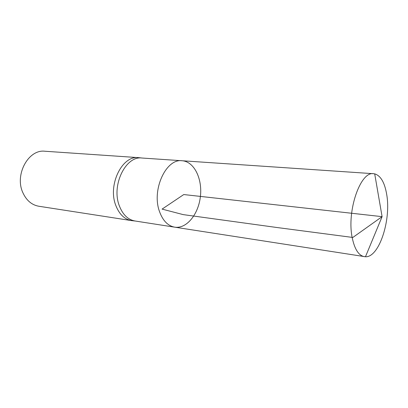 <?xml version="1.0" encoding="UTF-8"?>
<svg xmlns="http://www.w3.org/2000/svg" width="408" height="408" viewBox="0 0 408 408"><rect width="100%" height="100%" fill="white"/><g stroke="black" fill="none" stroke-linecap="round" stroke-linejoin="round"><path stroke-width="0.61" d="M174.721 227.169L134.926 220.978C127.954 219.693 122.757 214.644 119.34 205.831C111.149 185.329 125.73 155.642 141.943 158.024L182.121 160.747C166.153 158.289 151.475 189.756 159.431 211.344C162.751 220.616 167.846 225.894 174.721 227.169C186.64 229.041 198.533 214.169 200.41 196.406C202.485 178.668 194.162 161.542 182.121 160.747C166.153 158.289 151.475 189.756 159.431 211.344C162.751 220.616 167.846 225.894 174.721 227.169L365.466 256.76C379.083 257.611 391.298 220.085 386.702 194.473C384.688 182.544 380.69 175.675 374.702 173.864L373.616 173.711C360.468 170.972 346.489 211.191 352.252 237.869C354.644 249.278 358.683 255.546 364.37 256.673M139.475 157.733L138.506 157.636C122.196 155.244 107.554 184.926 115.801 205.438C119.248 214.256 124.476 219.31 131.488 220.601L132.457 220.718M138.506 157.636L44.936 151.24C28.494 149.037 14.367 174.685 22.873 192.693C26.433 200.45 31.742 204.969 38.806 206.244L131.488 220.601M365.466 256.76L382.097 216.653L183.763 194.555L162.078 209.11L183.187 214.613L276.971 227.516L352.828 237.461L382.097 216.653L374.702 173.864M142.208 158.044L138.878 157.666M135.191 221.019L131.855 220.651M182.121 160.747L373.616 173.711"/></g></svg>
